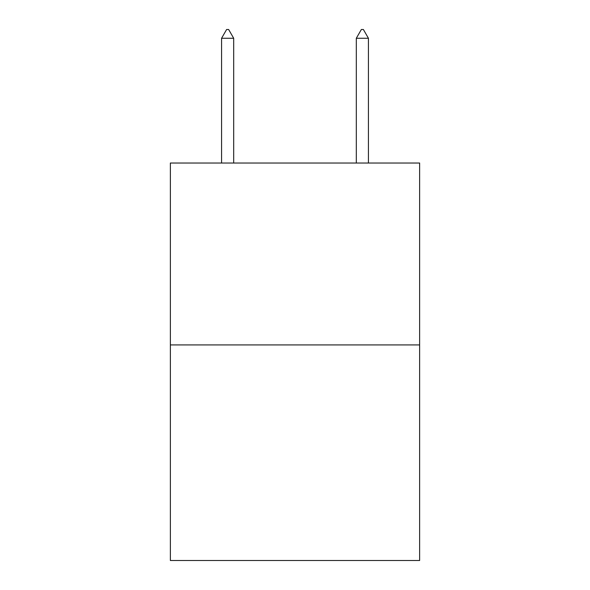 <?xml version="1.0" encoding="UTF-8"?>
<svg xmlns="http://www.w3.org/2000/svg" width="590" height="590" viewBox="0 0 590 590"><rect width="100%" height="100%" fill="white"/><g stroke="black" fill="none" stroke-linecap="round" stroke-linejoin="round"><path stroke-width="0.89" d="M419.63 344.921L419.63 163.024L170.37 163.024L170.37 560.5L419.63 560.5L419.63 344.921L170.37 344.921M233.692 38.262L228.64 29.5L226.619 29.5L221.567 38.262L233.692 38.262L233.692 163.024M221.567 38.262L221.567 163.024M361.36 29.5L363.381 29.5L368.433 38.262L356.308 38.262L361.36 29.5M368.433 163.024L368.433 38.262M356.308 163.024L356.308 38.262"/></g></svg>
